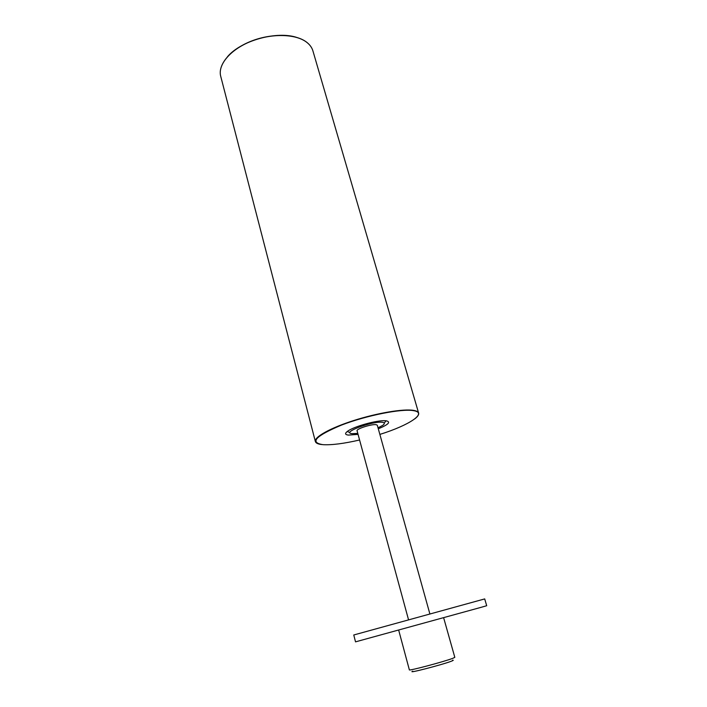 <?xml version="1.0" encoding="UTF-8"?>
<svg xmlns="http://www.w3.org/2000/svg" width="707" height="707" viewBox="0 0 707 707"><rect width="100%" height="100%" fill="white"/><g stroke="black" fill="none" stroke-linecap="round" stroke-linejoin="round"><path stroke-width="1.06" d="M378.024 427.832L382.646 425.402C384.953 423.74 384.873 422.715 382.39 422.318C372.669 420.709 340.474 432.905 352.227 433.656L357.795 433.409M452.56 660.223C453.753 660.108 453.408 660.418 451.534 661.142C442.794 664.615 405.845 674.169 412.764 671.182M398.677 630.114L409.353 669.856C408.248 671.208 444.597 661.558 452.913 658.279L454.813 657.342L443.634 617.732M429.821 613.711L377.299 425.225L376.142 424.668C371.714 423.891 355.992 428.955 357.079 430.793L408.487 619.588M481.953 607.092L355.524 641.859L353.765 634.983L484.702 598.917L486.708 605.722L481.953 607.092M358.06 434.372L348.383 435.097C344.875 434.672 344.689 433.338 347.817 431.093C354.322 426.339 377.388 419.985 385.412 420.736L386.358 420.824C391.033 421.999 388.346 424.651 378.298 428.796M384.193 423.033L386.128 420.798M347.234 431.509L349.62 432.41M379.862 434.407C409.238 425.287 428.195 412.791 413.445 410.643C401.594 408.505 366.668 415.398 341.543 425.066C315.596 435.963 309.383 442.494 322.922 444.668C331.68 445.171 343.902 443.607 359.589 439.993M220.717 76.285L315.357 441.513C314.014 437.12 330.222 428.018 353.827 420.497C377.388 412.968 403.511 408.637 413.568 410.369C416.556 410.873 418.244 411.766 418.624 413.065L312.909 50.886C311.937 47.563 309.816 44.656 306.564 42.173C295.57 33.706 271.161 33.185 250.693 41.466C230.164 49.693 217.597 64.938 220.717 76.285C217.588 64.867 230.155 49.605 250.658 41.386C271.117 33.096 295.517 33.618 306.538 42.12C309.799 44.612 311.928 47.537 312.909 50.886M227.486 56.701C241.211 40.485 276.976 30.631 297.064 37.533M315.357 441.513C315.835 443.112 317.982 444.129 321.8 444.562M414.647 418.986C417.713 416.653 419.039 414.682 418.624 413.065"/></g></svg>
